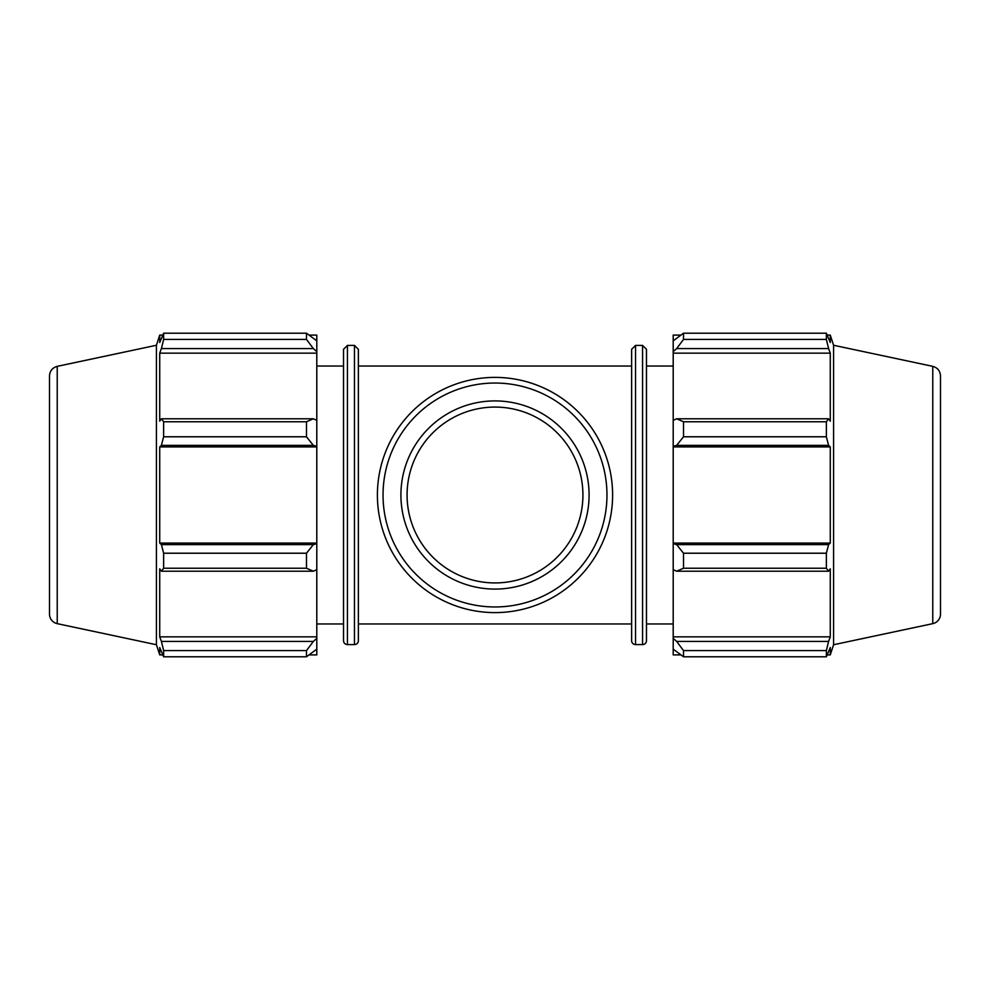 <?xml version="1.0" encoding="UTF-8"?>
<svg xmlns="http://www.w3.org/2000/svg" width="990" height="990" viewBox="0 0 990 990"><rect width="100%" height="100%" fill="white"/><g stroke="black" fill="none" stroke-linecap="round" stroke-linejoin="round"><path stroke-width="1.49" d="M309.474 335.09L316.8 335.09L316.8 340.845L306.479 333.209L306.479 339.421L313.36 348.579L316.8 351.636L316.8 340.845M316.8 351.636L316.8 420.366L313.36 418.782L306.479 421.765L306.479 436.776L313.36 445.364L316.8 446.391L316.8 420.366M316.8 446.391L316.8 543.609L313.36 544.636L306.479 553.224L306.479 568.235L313.36 571.218L316.8 569.634L316.8 543.609M316.8 569.634L316.8 638.364L313.36 641.421L306.479 650.579L306.479 656.791L316.8 649.155L316.8 638.364M316.8 649.155L316.8 654.91L309.474 654.91M316.8 353.158L159.724 353.158L161.407 348.579L313.36 348.579M306.479 339.421L163.635 339.421L161.407 348.579M316.8 446.911L159.724 446.911L161.407 445.364L313.36 445.364M306.479 436.776L163.635 436.776L161.407 445.364M306.479 568.235L163.635 568.235L161.407 571.218L313.36 571.218M313.36 544.636L161.407 544.636L163.635 553.224L306.479 553.224M163.635 553.224L163.635 568.235M57.234 366.35C52.421 367.723 49.834 370.904 49.5 375.903L49.5 614.097A9.764 9.764 0 0 0 57.234 623.65L57.234 366.35L156.42 345.262L156.42 644.738L159.724 654.91L159.724 647.51L163.635 656.791L306.479 656.791M313.36 418.782L161.407 418.782L163.635 421.765L163.635 436.776M161.407 418.782L159.724 421.158L159.724 353.158M156.42 345.262L159.724 335.09L159.724 342.49L163.635 333.209L163.635 339.421M313.36 641.421L161.407 641.421L163.635 650.579L163.635 656.791M161.407 641.421L159.724 636.842L159.724 568.842L161.407 571.218M161.407 544.636L159.724 543.089L159.724 446.911M163.635 421.765L306.479 421.765M163.635 333.209L306.479 333.209M163.635 650.579L306.479 650.579M347.44 345.411L347.44 644.589A3.911 3.911 0 0 1 343.53 640.691L343.53 349.309L347.44 345.411L354.469 345.411L354.469 644.589A3.911 3.911 0 0 0 358.38 640.691L358.38 349.309L354.469 345.411M316.8 636.842L159.724 636.842M316.8 543.089L159.724 543.089M680.526 654.91L673.2 654.91L673.2 649.155L683.521 656.791L683.521 650.579L676.64 641.421L673.2 638.364L673.2 649.155M673.2 638.364L673.2 569.634L676.64 571.218L683.521 568.235L683.521 553.224L676.64 544.636L673.2 543.609L673.2 569.634M673.2 543.609L673.2 446.391L676.64 445.364L683.521 436.776L683.521 421.765L676.64 418.782L673.2 420.366L673.2 446.391M673.2 420.366L673.2 351.636L676.64 348.579L683.521 339.421L683.521 333.209L673.2 340.845L673.2 351.636M673.2 340.845L673.2 335.09L680.526 335.09M932.766 366.35C937.58 367.723 940.166 370.904 940.5 375.903L940.5 614.097A9.764 9.764 0 0 1 932.766 623.65L932.766 366.35L833.58 345.262L830.276 335.09L830.276 342.49L826.365 333.209L826.365 339.421L683.521 339.421M683.521 333.209L826.365 333.209M676.64 348.579L828.593 348.579L830.276 353.158L830.276 421.158L828.593 418.782L676.64 418.782M683.521 421.765L826.365 421.765L828.593 418.782M673.2 543.089L830.276 543.089L828.593 544.636L676.64 544.636M683.521 553.224L826.365 553.224L828.593 544.636M673.2 636.842L830.276 636.842L828.593 641.421L676.64 641.421M683.521 650.579L826.365 650.579L828.593 641.421M676.64 445.364L828.593 445.364L826.365 436.776L683.521 436.776M673.2 446.911L830.276 446.911L830.276 543.089M828.593 445.364L830.276 446.911M833.58 345.262L833.58 644.738L830.276 654.91L830.276 647.51L826.365 656.791L683.521 656.791M826.365 553.224L826.365 568.235L683.521 568.235M676.64 571.218L828.593 571.218L826.365 568.235M828.593 571.218L830.276 568.842L830.276 636.842M826.365 650.579L826.365 656.791M828.593 348.579L826.365 339.421M826.365 421.765L826.365 436.776M673.2 353.158L830.276 353.158M646.47 495L646.47 349.309L642.56 345.411L642.56 644.589A3.911 3.911 0 0 0 646.47 640.691L646.47 495M635.53 345.411L635.53 644.589A3.911 3.911 0 0 1 631.62 640.691L631.62 349.309L635.53 345.411L642.56 345.411M377.4 495A117.6 117.6 0 0 0 553.806 596.846A117.6 117.6 0 0 0 553.806 393.154A117.6 117.6 0 0 0 377.4 495M383.043 495A111.957 111.957 0 0 1 550.985 398.042A111.957 111.957 0 0 1 550.985 591.958A111.957 111.957 0 0 1 383.043 495M400.913 495A94.087 94.087 0 0 0 495 589.087A94.087 94.087 0 0 0 589.087 495A94.087 94.087 0 0 0 495 400.913A94.087 94.087 0 0 0 400.913 495M407.076 495A87.924 87.924 0 0 0 495 582.924A87.924 87.924 0 0 0 582.924 495A87.924 87.924 0 0 0 495 407.076A87.924 87.924 0 0 0 407.076 495M358.38 623.96L631.62 623.96M358.38 366.04L631.62 366.04M347.44 644.589L354.469 644.589M159.724 335.09L162.669 335.09M159.724 654.91L162.669 654.91M57.234 623.65L156.42 644.738M316.8 623.96L343.53 623.96M316.8 366.04L343.53 366.04M635.53 644.589L642.56 644.589M827.331 335.09L830.276 335.09M827.331 654.91L830.276 654.91M932.766 623.65L833.58 644.738M646.47 623.96L673.2 623.96M646.47 366.04L673.2 366.04"/></g></svg>
